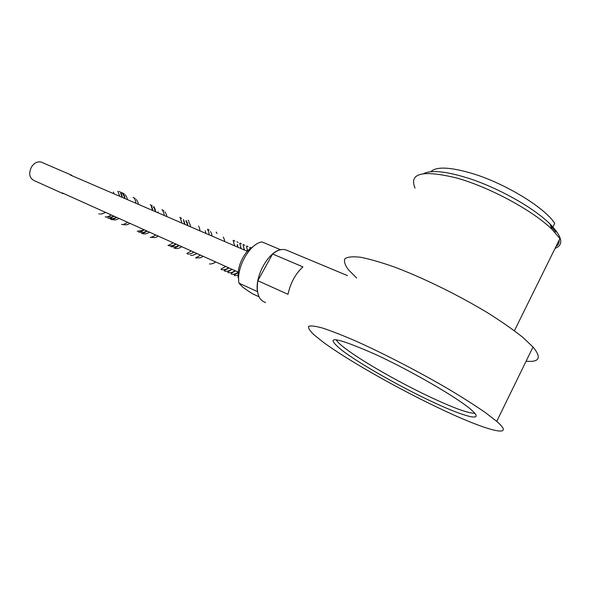 <?xml version="1.0" encoding="UTF-8"?>
<svg xmlns="http://www.w3.org/2000/svg" width="593" height="593" viewBox="0 0 593 593"><rect width="100%" height="100%" fill="white"/><g stroke="black" fill="none" stroke-linecap="round" stroke-linejoin="round"><path stroke-width="0.89" d="M526.08 361.226C539.541 362.427 541.854 357.69 533.018 347.016L522.626 337.195C513.115 329.634 501.404 321.48 487.498 312.726C458.315 295.062 423.002 277.783 394.679 267.124C381.21 262.365 369.862 259.082 360.633 257.28C352.842 256.346 347.609 256.828 344.941 258.726C343.74 261.35 344.918 265.041 348.484 269.808L356.66 278.021M435.729 406.561C483.199 429.606 518.512 440.184 496.726 421.356L485.534 412.698C475.512 405.745 463.355 397.992 449.079 389.423C419.214 371.915 383.745 353.569 355.859 341.086C342.65 335.364 331.65 331.05 322.859 328.144C315.543 326.106 310.821 325.505 308.694 326.343C308.041 327.944 309.754 330.716 313.838 334.66L322.748 341.82C346.008 359.099 393.982 386.54 435.729 406.561M552.506 227.831L554.714 223.383C545.137 207.869 505.599 183.697 473.177 173.764C450.435 166.967 436.307 166.292 430.777 171.74M375.369 354.362C410.445 370.492 457.151 397.488 470.827 409.429C486.275 422.512 466.32 417.694 433.579 402.395C400.95 387.214 360.907 364.532 342.665 350.848C322.881 334.956 333.777 336.127 375.369 354.362M556.041 246.414C558.295 244.939 559.332 242.848 559.14 240.128M555.811 232.1L550.682 225.814M415.041 188.055C408.74 173.097 422.639 169.754 456.743 178.011C489.559 187.188 532.899 210.515 552.009 229.372L559.918 238.564L514.405 330.746M555.063 248.393C564.076 244.879 562.386 236.733 549.985 223.954C533.67 207.617 497.164 187.262 467.462 177.944C446.158 171.384 431.674 169.887 424.017 173.46M252.618 247.103C243.553 251.832 236.021 268.918 238.653 278.843M259.008 296.774L252.559 293.802L247.941 290.822L242.611 287.056L239.001 283.172C235.91 268.147 249.579 243.708 261.913 241.914L280.578 249.735C268.37 251.684 254.59 276.516 257.51 291.652L239.001 283.172M287.197 250.446L285.804 249.868C281.838 248.712 277.428 250.083 272.587 253.989L302.919 266.872C295.47 273.773 290.496 282.913 288.005 294.298L257.836 280.726C256.109 293.053 258.704 300.31 265.634 302.504M257.836 280.726L272.587 253.989M113.456 191.969L113.967 193.815M105.636 212.42L101.989 213.851M101.47 213.932L100.291 213.999M99.446 213.94L98.757 213.821M120.713 193.748L121.395 195.134M121.558 195.571L122.017 197.276M113.634 216.022L112.01 216.853M111.669 216.986L105.161 216.89M122.417 193.533L123.085 194.378M123.44 194.934L124.13 196.35M124.285 196.78L124.723 198.447M116.324 217.231L114.753 218.046M114.412 218.18L112.803 218.661M112.307 218.75L107.874 218.128M119.126 191.465L121.491 192.673M125.153 194.712L125.835 195.571M126.183 196.127L126.872 197.573M127.021 198.003L127.443 199.619M119.023 218.446L117.503 219.24M117.162 219.38L115.539 219.877M115.049 219.973L110.602 219.366M121.884 192.643L124.219 193.844M136.242 199.493L136.953 200.434M137.272 200.975L137.969 202.532M138.102 202.939L138.443 204.363M129.963 223.368L128.644 224.087M128.318 224.236L126.606 224.799M126.146 224.895L121.639 224.384M133.032 197.387L135.263 198.559M151.43 207.165L152.127 208.869M152.238 209.27L152.49 210.411M143.921 229.654L142.869 230.254M142.565 230.403L137.213 231.248M153.261 206.831L154.017 207.906M154.299 208.417L154.995 210.159M155.107 210.559L155.336 211.642M146.753 230.929L145.759 231.5M145.455 231.648L143.617 232.345M143.187 232.456L138.592 232.078M150.155 204.689L152.216 205.801M157.983 211.849L158.205 212.872M149.599 232.204L146.501 233.627M146.078 233.731L144.603 233.939M143.899 233.939L141.46 233.383M164.884 211.849L165.662 213.02M165.921 213.51L166.611 215.392M166.707 215.778L166.87 216.608M158.212 236.081L157.456 236.54M157.167 236.696L155.233 237.489M154.825 237.6L150.162 237.326M161.837 209.67L163.787 210.745M183.771 221.352L184.438 223.472M184.512 223.843L184.579 224.243M175.817 244.005L175.446 244.242M175.172 244.412C172.563 245.902 170.154 246.228 167.938 245.398M179.79 217.32L181.569 218.343M185.757 220.87L186.58 222.219M186.795 222.686L187.455 224.843M178.226 245.71L176.121 246.71M175.743 246.829L170.947 246.762M188.796 222.182L189.627 223.561M189.834 224.028L190.494 226.229M181.295 247.022L179.16 248.052M178.789 248.171L177.099 248.526M176.477 248.563L173.979 248.133M193.941 252.158L191.487 253.47M191.139 253.596L189.352 254.026M188.767 254.071L187.484 254.012M205.252 230.833L205.875 233.271M196.891 253.626L192.458 255.413M191.88 255.464L190.575 255.413M210.5 231.581L211.353 233.168M211.523 233.605L212.124 236.118M203.199 256.332L200.901 257.599M200.56 257.733L195.594 257.94M207.713 229.239L209.225 230.166M223.242 237.104L224.102 238.831M224.25 239.246L224.762 241.566M215.763 261.98L213.673 263.188M213.354 263.329L211.404 263.892M210.871 263.967L209.44 263.952M237.23 245.02L237.652 247.118M228.579 267.747C225.948 269.6 223.502 270.2 221.241 269.556M233.59 240.298L234.865 241.121M240.513 246.488L240.921 248.526M231.819 269.207C229.202 271.06 226.771 271.668 224.517 271.045M236.904 241.714L238.149 242.522M243.819 247.963L244.197 249.942M235.08 270.675C232.478 272.528 230.054 273.143 227.808 272.535M240.224 243.13L241.44 243.931M247.133 249.445L247.481 251.262M238.245 272.231C235.695 274.018 233.316 274.626 231.122 274.033M243.567 244.561L244.753 245.346M238.193 275.426L234.45 275.545M246.925 245.999L248.082 246.762M238.349 277.183L237.8 277.057M250.305 247.444L251.195 248.007M42.162 162.519L41.199 162.104C37.529 161.244 34.305 162.838 31.525 166.892C28.427 173.512 29.316 178.093 34.209 180.62L56.246 190.546M474.867 413.284C468.114 413.358 452.711 407.71 428.657 396.332C397.888 381.729 361.797 361.041 345.408 348.536C340.219 344.607 337.128 341.65 336.12 339.678M533.018 347.016L496.726 421.356M549.985 223.954L552.009 229.372M285.804 249.868L347.483 275.626M106.577 217.305L111.262 215.051M119.653 196.194L117.859 191.228M109.268 218.513L111.818 217.483M112.173 217.305L114.012 216.215M122.358 197.425L121.913 195.416M121.758 194.956L120.898 192.977M111.966 219.729L112.663 219.469M113.174 219.277L114.56 218.669M114.909 218.498L116.717 217.409M125.064 198.596L124.634 196.631M124.486 196.172L123.952 194.83M123.626 194.17L123.285 193.563M122.884 224.643L123.678 224.347M124.167 224.154L125.642 223.487M125.975 223.309L127.599 222.308M136.005 203.31L135.649 201.546M135.515 201.094L134.974 199.641M134.67 199.011L134.277 198.299M139.651 232.197L142.668 230.847M142.987 230.67L144.299 229.825M152.816 210.552L152.549 209.114M152.445 208.684L151.171 205.586M142.498 233.472L143.462 233.093M143.914 232.901L145.559 232.093M145.871 231.915L147.131 231.092M155.662 211.783L155.41 210.396M155.307 209.974L154.751 208.299M154.491 207.713L154.032 206.824M151.104 237.341L152.149 236.926M152.579 236.733L154.306 235.858M154.603 235.68L155.7 234.954M164.283 215.496L164.083 214.303M163.987 213.888L163.423 212.101M163.186 211.538L162.697 210.559M168.708 245.243L173.208 242.834M181.895 223.087L180.405 218.217M171.688 246.584L175.239 244.813M175.513 244.635L176.173 244.168M184.883 224.376L184.786 223.672M184.719 223.279L183.407 219.514M174.69 247.926L175.951 247.392M176.336 247.214L178.285 246.11M178.56 245.932L179.153 245.509M187.885 225.666L187.796 225.043M187.736 224.658L187.18 222.553M186.988 222.027L186.424 220.818M188.952 221.241L188.278 220.151M186.839 253.374L188.211 252.766M188.574 252.588L190.649 251.358M199.945 230.232L199.404 227.942M199.233 227.445L198.64 226.111M196.113 257.525L197.565 256.865M197.921 256.687L200.093 255.338M212.153 236.125L209.292 234.88M209.247 234.509L208.729 232.071M208.573 231.589L207.52 229.313M217.008 233.449L216.193 232.085M220.996 269.133L225.674 266.442M234.68 245.836L233.138 240.484M224.258 270.578L228.898 267.895M237.926 247.237L237.422 244.435M228.06 271.802L232.137 269.355M241.188 248.645L239.705 243.352M231.344 273.262L235.399 270.823M244.464 250.053L243.011 244.798M234.139 274.967L238.223 272.647M247.718 251.009L246.34 246.251M250.157 248.778L249.675 247.711M238.26 272.105L216.452 262.291M216.178 262.173L213.198 260.831M212.924 260.705L209.952 259.371M209.677 259.245L206.735 257.918M206.453 257.792L203.525 256.472M203.243 256.354L200.338 255.042M200.056 254.916L197.158 253.611M196.876 253.485L190.857 250.772M190.575 250.646L187.729 249.371M187.447 249.238L181.525 246.577M181.236 246.443L178.441 245.191M178.152 245.057L175.38 243.812M175.083 243.679L163.268 238.356M162.964 238.223L160.273 237.015M159.969 236.874L157.301 235.673M156.997 235.532L154.336 234.339M154.032 234.198L151.393 233.012M151.082 232.871L145.537 230.38M145.226 230.24L142.631 229.076M142.32 228.928L134.003 225.184M133.684 225.043L131.157 223.902M130.831 223.761L128.318 222.627M127.999 222.486L125.494 221.359M125.175 221.211L122.684 220.092M122.358 219.951L117.11 217.587M116.777 217.438L114.338 216.341M114.012 216.193L111.58 215.096M111.254 214.948L100.684 210.196M100.343 210.041L97.993 208.981M97.652 208.825L95.31 207.772M94.969 207.624L92.641 206.572M92.3 206.423L89.988 205.378M89.647 205.222L87.341 204.192M87.001 204.036L84.71 203.006M84.369 202.85L82.093 201.828M81.745 201.672L79.484 200.656M79.136 200.493L76.89 199.485M76.541 199.33L74.31 198.321M73.955 198.166L71.738 197.165M71.382 197.002L69.173 196.009M68.818 195.853L66.624 194.867M66.268 194.704L64.088 193.726M63.733 193.563L62.191 192.866M247.422 251.328L225.488 241.877M225.162 241.736L222.212 240.461M221.886 240.321L218.95 239.061M218.624 238.92L215.711 237.66M215.385 237.519L212.487 236.273M208.944 234.746L206.082 233.509M205.749 233.368L199.745 230.781M199.404 230.633L196.594 229.424M196.253 229.276L190.353 226.734M190.005 226.585L187.255 225.399M186.906 225.244L184.171 224.065M183.823 223.917L171.985 218.817M171.629 218.661L168.975 217.52M168.62 217.364L165.981 216.23M165.617 216.074L163.001 214.948M162.638 214.785L160.036 213.665M159.673 213.51L154.15 211.13M153.78 210.967L151.23 209.87M150.859 209.707L142.542 206.127M142.164 205.964L139.681 204.889M139.296 204.726L136.827 203.666M136.442 203.495L133.988 202.435M133.603 202.272L131.157 201.22M130.771 201.057L125.546 198.803M125.16 198.633L122.758 197.602M122.373 197.432L119.986 196.402M119.593 196.239L109.023 191.68M108.623 191.509L106.31 190.509M105.91 190.338L103.619 189.352M103.212 189.174L100.929 188.196M100.528 188.018L98.26 187.04M97.852 186.862L95.599 185.898M95.191 185.72L92.953 184.757M92.545 184.579L90.314 183.615M89.906 183.437L87.69 182.488M87.282 182.31L85.081 181.362M84.666 181.184L82.479 180.242M82.064 180.064L79.892 179.123M79.477 178.945L77.32 178.019M76.897 177.833L74.755 176.907M74.333 176.729L72.198 175.81M71.775 175.624L70.337 175.002M41.199 162.104L64.504 172.148M64.963 172.341L67.024 173.23M67.483 173.43L69.559 174.32M70.011 174.52L71.753 175.269M56.632 190.716L58.751 191.672M59.137 191.843L61.264 192.807M61.65 192.977L63.184 193.666"/></g></svg>
